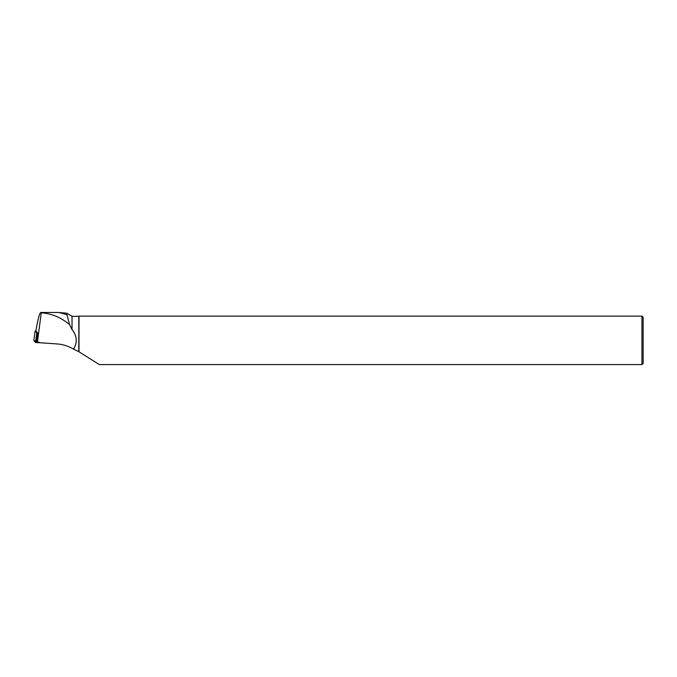 <?xml version="1.0" encoding="UTF-8"?>
<svg xmlns="http://www.w3.org/2000/svg" width="677" height="677" viewBox="0 0 677 677"><rect width="100%" height="100%" fill="white"/><g stroke="black" fill="none" stroke-linecap="round" stroke-linejoin="round"><path stroke-width="1.02" d="M35.983 330.918L35.119 330.977L36.812 332.949L37.641 333.025M35.119 330.977L33.858 340.565L35.119 330.977M40.265 342.765L35.551 342.52L33.858 340.565L40.265 342.765M37.489 333.016L36.575 341.657L37.362 342.562L41.246 312.808L40.815 312.419M78.997 351.812L78.997 316.125L641.94 316.125L641.94 364.581L99.299 364.581L78.811 351.659L73.522 349.112C68.352 346.074 62.885 344.348 57.113 343.933L37.362 342.562M73.522 349.112C77.593 342.477 77.093 335.961 72.033 329.581L72.033 316.311L66.574 313.155L57.977 312.461L40.815 312.461M78.811 351.659L78.811 316.311L72.033 316.311M66.574 313.155L69.553 324.579L72.033 329.581M69.553 324.579C61.04 317.437 51.604 313.51 41.246 312.808C40.07 311.378 38.428 316.574 36.313 328.413L35.957 331.078L37.641 333.016L37.463 334.506M66.574 314.653L59.043 312.495M641.94 316.125L643.15 317.335L643.15 363.371L641.94 364.581M35.551 342.52L36.812 332.949"/></g></svg>
